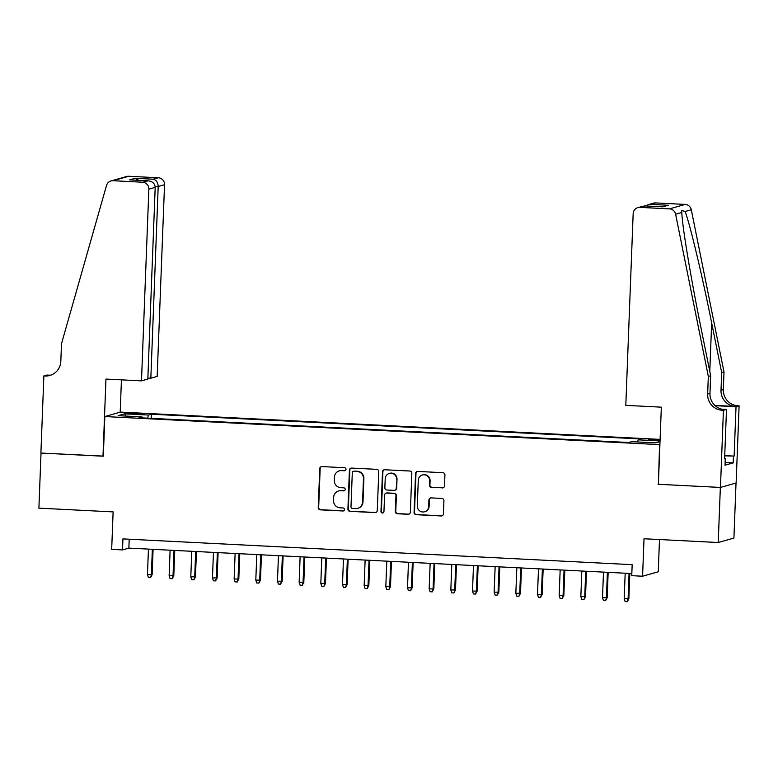 <?xml version="1.0" encoding="UTF-8"?>
<svg xmlns="http://www.w3.org/2000/svg" width="778" height="778" viewBox="0 0 778 778"><rect width="100%" height="100%" fill="white"/><g stroke="black" fill="none" stroke-linecap="round" stroke-linejoin="round"><path stroke-width="1.17" d="M345.986 469.309A1.517 1.488 -105.9 0 0 344.547 467.724L321.956 466.576A2.169 2.13 -105.9 0 0 319.739 468.638L318.251 507.567A2.169 2.13 -105.9 0 0 320.293 509.843L342.894 510.981A1.517 1.488 -105.9 0 0 344.44 509.541A1.517 1.488 -105.9 0 0 343.001 507.956L340.083 507.81A6.944 6.798 -105.9 0 1 333.538 500.536L333.665 497.298A6.944 6.798 -105.9 0 1 340.735 490.714L343.662 490.869A1.517 1.488 -105.9 0 0 345.208 489.43A1.517 1.488 -105.9 0 0 343.779 487.835L340.852 487.689A6.944 6.798 -105.9 0 1 334.316 480.425L334.433 477.177A6.944 6.798 -105.9 0 1 341.513 470.602L344.43 470.748A1.517 1.488 -105.9 0 0 345.986 469.309M660.084 439.803L648.434 439.696L660.055 440.484M442.283 487.942A2.169 2.13 -105.9 0 0 444.491 485.89L444.919 474.969A2.169 2.13 -105.9 0 0 442.867 472.693L417.776 471.429A2.169 2.13 -105.9 0 0 415.559 473.481L414.071 512.42A2.169 2.13 -105.9 0 0 416.113 514.686L441.214 515.96A2.169 2.13 -105.9 0 0 443.421 513.898L443.927 500.701A2.169 2.13 -105.9 0 0 441.885 498.435L431.138 497.891A2.169 2.13 -105.9 0 0 428.931 499.943L428.678 506.488A5.806 5.689 -105.9 0 1 424.574 511.788A5.806 5.689 -105.9 0 1 417.3 505.914L418.282 480.279A5.806 5.689 -105.9 0 1 422.386 474.988A5.806 5.689 -105.9 0 1 429.66 480.862L429.505 485.132A2.169 2.13 -105.9 0 0 431.547 487.398L442.711 487.825A2.169 2.13 -105.9 0 0 443.168 487.796M658.383 484.188L659.579 444.617L104.835 416.551L103.318 456.219L41.02 453.068L38.9 508.151L113.121 511.905L111.682 549.365L122.516 549.92L122.934 538.901L632.164 564.663L631.746 575.681L642.579 576.226L658.256 571.772L659.491 539.553M658.052 484.276L720.35 487.427L718.23 542.519L644.019 538.765L642.579 576.226M378.769 471.624A2.169 2.13 -105.9 0 0 376.717 469.348L351.627 468.084A2.169 2.13 -105.9 0 0 349.41 470.136L347.922 509.065A2.169 2.13 -105.9 0 0 349.964 511.34L375.064 512.605A2.169 2.13 -105.9 0 0 377.272 510.553L378.769 471.624M384.702 469.756L409.792 471.021A2.169 2.13 -105.9 0 1 411.844 473.296L410.346 512.225A2.169 2.13 -105.9 0 1 408.139 514.287L397.393 513.743A2.169 2.13 -105.9 0 1 395.35 511.467L395.953 495.683A2.169 2.13 -105.9 0 0 393.911 493.408L386.783 493.048A2.169 2.13 -105.9 0 0 384.575 495.1L383.943 511.545A1.517 1.488 -105.9 0 1 382.873 512.926A1.517 1.488 -105.9 0 1 380.967 511.389L382.484 471.808A2.169 2.13 -105.9 0 1 384.702 469.756M736.027 483.012L733.917 538.065L718.23 542.519M131.745 413.915L144.669 414.042L134.37 413.167L126.211 413.274L131.745 413.915M660.104 439.395L120.522 412.097L104.835 416.551M637.668 441.962L638.135 439.833L641.101 438.986L151.37 414.207L148.404 415.053L147.723 418.165M638.135 439.833L660.045 440.941M660.016 441.593L655.523 442.867L631.687 441.661L628.721 442.497L138.999 417.728L141.966 416.882L118.13 415.676L124.568 413.847L148.404 415.053M122.516 549.92L128.866 548.111L631.824 573.551M129.206 539.212L128.866 548.111M151.214 418.34L151.37 414.207M142.121 417.883L141.966 416.882M126.085 416.084L124.568 413.847M345.111 470.622A1.517 1.488 -105.9 0 1 344.858 470.632L341.931 470.486A6.944 6.798 -105.9 0 0 339.772 470.729L339.344 470.846M338.576 490.967L338.994 490.84A6.944 6.798 -105.9 0 1 341.163 490.597L344.09 490.743A1.517 1.488 -105.9 0 0 344.343 490.733M321.489 466.606A2.169 2.13 -105.9 0 0 320.166 468.512L318.669 507.45A2.169 2.13 -105.9 0 0 320.711 509.716L343.312 510.864A1.517 1.488 -105.9 0 0 343.565 510.854M351.16 468.103A2.169 2.13 -105.9 0 0 349.837 470.019L348.34 508.948A2.169 2.13 -105.9 0 0 350.382 511.224L375.482 512.488A2.169 2.13 -105.9 0 0 375.939 512.459M353.844 471.225A1.517 1.488 -105.9 0 0 352.298 472.664L350.985 506.838A1.517 1.488 -105.9 0 0 352.415 508.433L355.497 508.588A6.944 6.798 -105.9 0 0 362.577 502.005L363.472 478.645A6.944 6.798 -105.9 0 0 356.927 471.38L354.272 471.108A1.517 1.488 -105.9 0 0 353.796 471.157L353.377 471.283M357.666 508.345L358.084 508.219A6.944 6.798 -105.9 0 0 362.995 501.888L362.577 502.005M354.272 471.108L357.355 471.264A6.944 6.798 -105.9 0 1 363.89 478.528L362.995 501.888M386.112 493.126L386.53 493.009A2.169 2.13 -105.9 0 1 387.211 492.931L394.339 493.291A2.169 2.13 -105.9 0 1 396.381 495.557L395.769 511.35A2.169 2.13 -105.9 0 0 397.821 513.616L408.557 514.161A2.169 2.13 -105.9 0 0 409.014 514.132M384.235 469.786A2.169 2.13 -105.9 0 0 382.912 471.692L381.395 511.272A1.517 1.488 -105.9 0 0 383.077 512.848M396.586 479.297A5.806 5.689 -105.9 0 0 389.311 473.423A5.806 5.689 -105.9 0 0 385.207 478.723L384.857 487.748A2.169 2.13 -105.9 0 0 386.899 490.023L394.028 490.383A2.169 2.13 -105.9 0 0 396.235 488.321L397.013 479.17A5.806 5.689 -105.9 0 0 389.729 473.306L389.311 473.423M394.709 490.305L395.127 490.179A2.169 2.13 -105.9 0 0 396.663 488.205L396.235 488.321M397.013 479.17L396.663 488.205M422.386 474.988L422.814 474.872A5.806 5.689 -105.9 0 1 430.088 480.736L429.923 485.015A2.169 2.13 -105.9 0 0 431.965 487.281L442.711 487.825M424.574 511.788L425.002 511.661A5.806 5.689 -105.9 0 0 429.106 506.371L428.678 506.488M430.681 497.92A2.169 2.13 -105.9 0 0 429.359 499.826L429.106 506.371M417.309 471.458A2.169 2.13 -105.9 0 0 415.987 473.364L414.489 512.294A2.169 2.13 -105.9 0 0 416.531 514.569L441.632 515.833A2.169 2.13 -105.9 0 0 442.089 515.804M152.128 574.621L150.553 577.616L148.384 577.5L147.46 574.641L152.128 574.621L153.091 549.336M150.553 577.616L151.36 574.845L152.342 549.297M147.46 574.641L148.442 549.103M147.869 378.069L150.835 378.215L157.166 376.416L164.537 184.707L158.197 186.506L155.143 186.35M150.835 378.215L158.197 186.506C158.022 182.47 156.359 180.039 153.227 179.203L158.284 177.763L128.71 176.266L113.034 180.72A6.632 6.496 -105.9 0 0 106.528 185.427L61.501 343.711L60.82 361.332A15.463 15.161 74.1 0 1 45.066 375.998L43.869 375.93L40.903 453.059L103.318 456.103M102.988 456.2L105.954 379.071L141.489 380.87L148.861 189.161A6.632 6.496 -105.9 0 0 142.607 182.217L113.034 180.72M43.869 375.93L46.943 375.064L50.123 375.22M120.191 412.194L121.436 379.859M141.489 380.87L147.83 379.071L155.192 187.362L148.861 189.161M110.962 180.953L126.649 176.499A6.632 6.496 74.1 0 1 128.71 176.266M158.284 177.763A6.632 6.496 74.1 0 1 164.537 184.707M51.027 375.074A15.463 15.161 74.1 0 1 47.38 375.336L45.066 375.998M142.607 182.217L148.17 180.788L130.685 179.922M130.189 179.883L147.674 180.778C152.342 181.177 154.851 183.375 155.192 187.362M129.683 179.874L135.236 178.298L138.562 180.302M625.804 405.367L633.166 213.658A6.632 6.496 -105.9 0 1 639.924 207.376L669.498 208.874L685.175 204.419A6.632 6.496 74.1 0 1 691.292 209.768L724.007 371.972L723.336 389.603A15.463 15.161 -105.9 0 0 737.904 405.795L739.1 405.853L736.134 482.982L720.457 487.436L658.373 484.295L661.339 407.166L625.804 405.367M724.007 371.972L721.692 372.633L711.656 322.899C702.184 275.324 689.639 222.741 685.097 211.528L681.722 210.391L681.82 212.462C682.043 224.891 690.922 278.524 700.618 326.031L710.654 375.774L709.974 393.396A15.463 15.161 -105.9 0 0 724.551 409.588L722.227 410.249L723.423 410.307L720.457 487.436M710.654 375.774L708.33 376.426L707.649 394.057A15.463 15.161 -105.9 0 0 722.227 410.249M714.846 405.406L735.589 406.456A15.463 15.161 -105.9 0 1 721.011 390.264L721.692 372.633M655.601 202.922L648.064 204.711L653.53 203.155A6.632 6.496 74.1 0 1 655.601 202.922L685.175 204.419M681.82 212.462L675.615 214.222L708.33 376.426M724.717 455.616L734.131 456.093L724.707 455.84M724.61 458.573L725.271 458.602L725.018 465.215L733.197 462.891L733.45 456.287M725.271 458.602L724.6 458.796L726.496 409.442L723.423 410.307M739.1 405.853L736.027 406.729L715.138 405.669M734.131 456.093L736.027 406.729M721.828 409.199L726.496 409.442M675.615 214.222A6.632 6.496 -105.9 0 0 669.498 208.874M733.197 462.891L725.125 462.482M648.064 204.711L645.448 205.946M650.534 204.361L668.526 205.275L661.961 206.783M668.526 205.275L662.302 206.812M662.973 206.851L644.651 205.907L637.853 207.609M173.795 575.72L172.22 578.706L170.061 578.599L169.127 575.739L173.795 575.72L174.768 550.435M172.22 578.706L173.027 575.934L174.009 550.396M169.127 575.739L170.11 550.202M195.463 576.819L193.897 579.805L191.728 579.698L190.795 576.838L195.463 576.819L196.435 551.534M193.897 579.805L194.704 577.033L195.677 551.495M190.795 576.838L191.777 551.291M217.13 577.918L215.564 580.903L213.396 580.796L212.472 577.937L217.13 577.918L218.103 552.623M215.564 580.903L216.372 578.132L217.354 552.584M212.472 577.937L213.454 552.39M238.797 579.007L237.232 582.002L235.063 581.886L234.139 579.026L238.797 579.007L239.77 553.722M237.232 582.002L238.039 579.231L239.021 553.683M234.139 579.026L235.121 553.489M260.474 580.106L258.899 583.092L256.73 582.985L255.806 580.125L260.474 580.106L261.447 554.821M258.899 583.092L259.706 580.32L260.688 554.782M255.806 580.125L256.789 554.588M282.142 581.205L280.566 584.19L278.407 584.084L277.474 581.224L282.142 581.205L283.114 555.92M280.566 584.19L281.373 581.419L282.356 555.881M277.474 581.224L278.456 555.677M303.809 582.294L302.243 585.289L300.075 585.182L299.151 582.314L303.809 582.294L304.781 557.009M302.243 585.289L303.05 582.518L304.033 556.97M299.151 582.314L300.123 556.776M325.476 583.393L323.911 586.388L321.742 586.272L320.818 583.412L325.476 583.393L326.449 558.108M323.911 586.388L324.718 583.607L325.7 558.069M320.818 583.412L321.8 557.875M347.144 584.492L345.578 587.478L343.409 587.371L342.485 584.511L347.144 584.492L348.116 559.207M345.578 587.478L346.385 584.706L347.367 559.168M342.485 584.511L343.468 558.964M368.821 585.591L367.245 588.576L365.077 588.469L364.153 585.61L368.821 585.591L369.793 560.296M367.245 588.576L368.052 585.805L369.035 560.257M364.153 585.61L365.135 560.063M390.488 586.68L388.912 589.675L386.754 589.559L385.82 586.7L390.488 586.68L391.46 561.395M388.912 589.675L389.72 586.904L390.702 561.356M385.82 586.7L386.802 561.162M412.155 587.779L410.589 590.765L408.421 590.658L407.497 587.798L412.155 587.779L413.128 562.494M410.589 590.765L411.397 587.993L412.379 562.455M407.497 587.798L408.469 562.261M433.823 588.878L432.257 591.864L430.088 591.757L429.164 588.897L433.823 588.878L434.795 563.593M432.257 591.864L433.064 589.092L434.046 563.554M429.164 588.897L430.146 563.35M455.49 589.967L453.924 592.962L451.755 592.855L450.832 589.987L455.49 589.967L456.462 564.682M453.924 592.962L454.731 590.191L455.714 564.643M450.832 589.987L451.814 564.449M477.167 591.066L475.591 594.061L473.423 593.945L472.499 591.086L477.167 591.066L478.139 565.781M475.591 594.061L476.399 591.28L477.381 565.742M472.499 591.086L473.481 565.548M498.834 592.165L497.259 595.151L495.1 595.044L494.166 592.184L498.834 592.165L499.807 566.88M497.259 595.151L498.066 592.379L499.048 566.841M494.166 592.184L495.148 566.647M520.501 593.264L518.936 596.249L516.767 596.143L515.843 593.283L520.501 593.264L521.474 567.969M518.936 596.249L519.743 593.478L520.725 567.94M515.843 593.283L516.825 567.736M542.169 594.353L540.603 597.348L538.434 597.232L537.51 594.373L542.169 594.353L543.141 569.068M540.603 597.348L541.41 594.577L542.392 569.029M537.51 594.373L538.493 568.835M563.846 595.452L562.27 598.438L560.102 598.331L559.178 595.471L563.846 595.452L564.809 570.167M562.27 598.438L563.077 595.666L564.06 570.128M559.178 595.471L560.16 569.934M585.513 596.551L583.938 599.537L581.769 599.43L580.845 596.57L585.513 596.551L586.486 571.266M583.938 599.537L584.745 596.765L585.727 571.227M580.845 596.57L581.827 571.023M607.18 597.65L605.605 600.635L603.446 600.528L602.512 597.669L607.18 597.65L608.153 572.355M605.605 600.635L606.422 597.864L607.394 572.316M602.512 597.669L603.495 572.122M628.848 598.739L627.282 601.734L625.113 601.618L624.189 598.759L628.848 598.739L629.82 573.454M627.282 601.734L628.089 598.963L629.071 573.415M624.189 598.759L625.172 573.221M134.331 414.042L134.37 413.167M139.106 414.256L139.136 413.41M135.236 178.298L153.227 179.203M709.974 393.396L707.649 394.057M721.011 390.264L723.336 389.603M644.981 205.937L639.924 207.376M691.292 209.768L685.097 211.528M735.589 406.456L737.904 405.795M711.656 322.899L709.789 371.514M644.651 205.907L662.632 206.822"/></g></svg>
